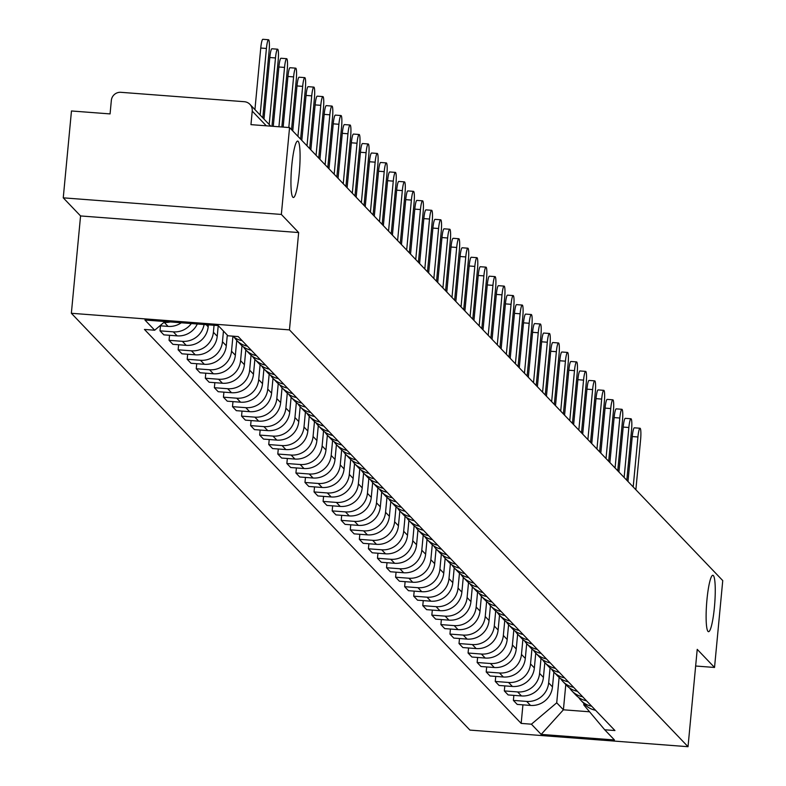 <?xml version="1.0" encoding="UTF-8"?>
<svg xmlns="http://www.w3.org/2000/svg" width="786" height="786" viewBox="0 0 786 786"><rect width="100%" height="100%" fill="white"/><g stroke="black" fill="none" stroke-linecap="round" stroke-linejoin="round"><path stroke-width="1.18" d="M706.968 599.59A28.286 4.038 -85.6 0 1 712.833 575.273A28.286 4.038 -85.6 0 1 714.405 607.372A28.286 4.038 -85.6 0 1 708.54 631.689A28.286 4.038 -85.6 0 1 706.968 599.59M291.793 165.404A28.286 4.038 -85.6 0 1 297.658 141.087A28.286 4.038 -85.6 0 1 299.23 173.185A28.286 4.038 -85.6 0 1 293.365 197.502A28.286 4.038 -85.6 0 1 291.793 165.404M281.349 214.44L63.253 197.836L80.565 215.944L71.359 313.28L469.93 730.096L688.025 746.7L289.454 329.884L298.66 232.548L281.349 214.44L289.562 127.578L722.747 580.589L714.533 667.461L697.221 649.354L688.025 746.7M63.253 197.836L71.467 110.973L110.069 113.911L111.347 100.382A8.843 8.675 -43.7 0 1 120.897 92.316L244.338 101.708A8.843 8.675 -43.7 0 1 249.899 104.332L270.757 126.143M695.649 666.017L714.533 667.461M266.297 125.809L252.237 111.111L250.96 124.64L289.562 127.578M252.237 111.111A8.843 8.675 -43.7 0 0 249.899 104.332M170.257 321.936A20.328 19.955 136.3 0 1 164.254 322.388L163.989 322.358M159.951 325.777L168.086 326.396A20.328 19.955 -43.7 0 0 181.281 322.781M191.342 323.547A20.328 19.955 136.3 0 1 173.313 331.859L160.01 330.847L163.842 334.856L177.145 335.868A20.328 19.955 -43.7 0 0 197.296 323.999M238.335 336.693A20.328 19.955 136.3 0 1 237.519 336.516M160.482 325.817L160.01 330.847M232.784 336.162A20.328 19.955 -43.7 0 0 242.167 340.702M204.095 324.51A20.328 19.955 136.3 0 1 182.372 341.33L169.069 340.318L172.9 344.327L186.203 345.339A20.328 19.955 -43.7 0 0 208.172 326.789L208.349 324.834M247.394 346.164A20.328 19.955 136.3 0 1 234.405 337.43M169.54 335.288L169.069 340.318M196.726 363.712L196.254 368.752L200.086 372.76L213.389 373.772A20.328 19.955 -43.7 0 0 235.348 355.223L236.753 340.417L240.585 344.425A20.328 19.955 -43.7 0 0 251.225 350.173M214.057 325.276L213.399 332.262A20.328 19.955 136.3 0 1 191.43 350.811L178.127 349.799L181.959 353.808L195.262 354.82A20.328 19.955 -43.7 0 0 217.231 336.27L218.233 325.61L227.969 335.789L238.217 336.575L614.947 730.548L604.699 729.772L614.456 739.97L541.171 734.399L531.415 724.191L556.724 702.812L563.405 709.797L589.579 711.792M256.452 355.645A20.328 19.955 136.3 0 1 243.464 346.911M178.609 344.769L178.127 349.799M205.785 373.193L205.313 378.223L209.145 382.232L222.448 383.244A20.328 19.955 -43.7 0 0 244.407 364.694L245.812 349.898L249.643 353.906A20.328 19.955 -43.7 0 0 260.284 359.654M223.46 331.083L222.458 341.733A20.328 19.955 136.3 0 1 200.489 360.283L187.186 359.271L191.027 363.279L204.331 364.291A20.328 19.955 -43.7 0 0 226.289 345.742L227.301 335.091M265.511 365.117A20.328 19.955 136.3 0 1 252.522 356.382M187.667 354.24L187.186 359.271M214.853 382.664L214.372 387.704L218.203 391.713L231.506 392.725A20.328 19.955 -43.7 0 0 253.475 374.165L254.87 359.369L258.702 363.378A20.328 19.955 -43.7 0 0 269.343 369.125M232.931 336.28L231.516 351.214A20.328 19.955 136.3 0 1 209.557 369.764L196.254 368.752M274.569 374.598A20.328 19.955 136.3 0 1 261.581 365.863M223.912 392.145L223.43 397.176L227.272 401.184L240.575 402.196A20.328 19.955 -43.7 0 0 262.534 383.647L263.929 368.85L267.761 372.859A20.328 19.955 -43.7 0 0 278.411 378.606M241.99 345.761L240.575 360.686A20.328 19.955 136.3 0 1 218.616 379.235L205.313 378.223M283.638 384.069A20.328 19.955 136.3 0 1 270.649 375.335M232.97 401.617L232.499 406.657L236.331 410.665L249.634 411.677A20.328 19.955 -43.7 0 0 271.592 393.118L272.997 378.321L276.829 382.33A20.328 19.955 -43.7 0 0 287.47 388.078M251.048 355.233L249.643 370.157A20.328 19.955 136.3 0 1 227.675 388.716L214.372 387.704M292.697 393.54A20.328 19.955 136.3 0 1 279.708 384.806M242.029 411.098L241.557 416.128L245.389 420.137L258.692 421.149A20.328 19.955 -43.7 0 0 280.651 402.599L282.056 387.803L285.888 391.811A20.328 19.955 -43.7 0 0 296.528 397.559M260.107 364.714L258.702 379.638A20.328 19.955 136.3 0 1 236.733 398.188L223.43 397.176M301.755 403.022A20.328 19.955 136.3 0 1 288.767 394.287M251.088 420.569L250.616 425.599L254.448 429.618L267.751 430.63A20.328 19.955 -43.7 0 0 289.72 412.07L291.115 397.274L294.947 401.282A20.328 19.955 -43.7 0 0 305.587 407.03M269.176 374.185L267.761 389.109A20.328 19.955 136.3 0 1 245.802 407.669L232.499 406.657M310.814 412.493A20.328 19.955 136.3 0 1 297.825 403.758M260.156 430.05L259.675 435.08L263.507 439.089L276.819 440.101A20.328 19.955 -43.7 0 0 298.778 421.551L300.173 406.755L304.005 410.754A20.328 19.955 -43.7 0 0 314.655 416.501M278.234 383.666L276.819 398.59A20.328 19.955 136.3 0 1 254.861 417.14L241.557 416.128M319.882 421.974A20.328 19.955 136.3 0 1 306.884 413.24M269.215 439.521L268.743 444.552L272.575 448.56L285.878 449.572A20.328 19.955 -43.7 0 0 307.837 431.023L309.242 416.226L313.074 420.235A20.328 19.955 -43.7 0 0 323.714 425.983M287.293 393.138L285.878 408.062A20.328 19.955 136.3 0 1 263.919 426.621L250.616 425.599M328.941 431.445A20.328 19.955 136.3 0 1 315.952 422.711M278.273 449.002L277.802 454.033L281.634 458.041L294.937 459.053A20.328 19.955 -43.7 0 0 316.896 440.504L318.301 425.698L322.132 429.706A20.328 19.955 -43.7 0 0 332.773 435.454M296.351 402.619L294.947 417.543A20.328 19.955 136.3 0 1 272.978 436.092L259.675 435.08M338 440.926A20.328 19.955 136.3 0 1 325.011 432.192M287.332 458.474L286.861 463.504L290.692 467.513L303.995 468.525A20.328 19.955 -43.7 0 0 325.964 449.975L327.359 435.179L331.191 439.187A20.328 19.955 -43.7 0 0 341.831 444.935M305.42 412.09L304.005 427.014A20.328 19.955 136.3 0 1 282.046 445.564L268.743 444.552M347.058 450.398A20.328 19.955 136.3 0 1 334.07 441.663M296.401 467.955L295.919 472.985L299.751 476.994L313.054 478.006A20.328 19.955 -43.7 0 0 335.023 459.456L336.418 444.65L340.25 448.659A20.328 19.955 -43.7 0 0 350.9 454.406M314.479 421.571L313.064 436.495A20.328 19.955 136.3 0 1 291.105 455.045L277.802 454.033M356.127 459.879A20.328 19.955 136.3 0 1 343.128 451.144M305.459 477.426L304.978 482.457L308.819 486.465L322.122 487.477A20.328 19.955 -43.7 0 0 344.081 468.928L345.476 454.131L349.318 458.14A20.328 19.955 -43.7 0 0 359.959 463.887M323.537 431.042L322.122 445.967A20.328 19.955 136.3 0 1 300.164 464.516L286.861 463.504M365.185 469.35A20.328 19.955 136.3 0 1 352.197 460.616M314.518 486.898L314.046 491.938L317.878 495.946L331.181 496.958A20.328 19.955 -43.7 0 0 353.14 478.409L354.545 463.602L358.377 467.611A20.328 19.955 -43.7 0 0 369.017 473.359M332.596 440.524L331.191 455.448A20.328 19.955 136.3 0 1 309.222 473.997L295.919 472.985M374.244 478.831A20.328 19.955 136.3 0 1 361.255 470.097M323.577 496.379L323.105 501.409L326.937 505.418L340.24 506.43A20.328 19.955 -43.7 0 0 362.208 487.88L363.604 473.084L367.435 477.092A20.328 19.955 -43.7 0 0 378.076 482.84M341.664 449.995L340.25 464.919A20.328 19.955 136.3 0 1 318.291 483.469L304.978 482.457M383.303 488.303A20.328 19.955 136.3 0 1 370.314 479.568M332.645 505.85L332.164 510.89L335.995 514.899L349.298 515.911A20.328 19.955 -43.7 0 0 371.267 497.351L372.662 482.555L376.494 486.563A20.328 19.955 -43.7 0 0 387.134 492.311M350.723 459.466L349.308 474.39A20.328 19.955 136.3 0 1 327.349 492.95L314.046 491.938M392.371 497.784A20.328 19.955 136.3 0 1 379.373 489.039M341.704 515.331L341.222 520.361L345.064 524.37L358.367 525.382A20.328 19.955 -43.7 0 0 380.326 506.832L381.721 492.036L385.553 496.045A20.328 19.955 -43.7 0 0 396.203 501.792M359.782 468.947L358.367 483.871A20.328 19.955 136.3 0 1 336.408 502.421L323.105 501.409M401.43 507.255A20.328 19.955 136.3 0 1 388.441 498.52M350.762 524.802L350.291 529.843L354.122 533.851L367.426 534.863A20.328 19.955 -43.7 0 0 389.384 516.304L390.789 501.507L394.621 505.516A20.328 19.955 -43.7 0 0 405.262 511.264M368.84 478.419L367.435 493.343A20.328 19.955 136.3 0 1 345.467 511.902L332.164 510.89M410.489 516.726A20.328 19.955 136.3 0 1 397.5 507.992M359.821 534.284L359.349 539.314L363.181 543.322L376.484 544.334A20.328 19.955 -43.7 0 0 398.443 525.785L399.848 510.988L403.68 514.997A20.328 19.955 -43.7 0 0 414.32 520.735M377.899 487.9L376.494 502.824A20.328 19.955 136.3 0 1 354.525 521.373L341.222 520.361M419.547 526.207A20.328 19.955 136.3 0 1 406.559 517.473M368.889 543.755L368.408 548.785L372.24 552.794L385.543 553.816A20.328 19.955 -43.7 0 0 407.512 535.256L408.907 520.46L412.738 524.468A20.328 19.955 -43.7 0 0 423.379 530.216M386.967 497.371L385.553 512.295A20.328 19.955 136.3 0 1 363.594 530.855L350.291 529.843M428.606 535.679A20.328 19.955 136.3 0 1 415.617 526.944M417.965 529.931L421.797 533.94A20.328 19.955 -43.7 0 0 432.447 539.687M396.026 506.852L394.611 521.776A20.328 19.955 136.3 0 1 372.652 540.326L359.349 539.314M437.674 545.16A20.328 19.955 136.3 0 1 424.686 536.425M387.007 562.707L386.535 567.738L390.367 571.746L403.67 572.758A20.328 19.955 -43.7 0 0 425.629 554.209L427.034 539.412L430.866 543.421A20.328 19.955 -43.7 0 0 441.506 549.168M405.085 516.323L403.68 531.248A20.328 19.955 136.3 0 1 381.711 549.797L368.408 548.785M446.733 554.631A20.328 19.955 136.3 0 1 433.744 545.897M396.065 572.188L395.594 577.219L399.426 581.227L412.729 582.239A20.328 19.955 -43.7 0 0 434.687 563.69L436.092 548.883L439.924 552.892A20.328 19.955 -43.7 0 0 450.565 558.64M414.143 525.805L412.738 540.729A20.328 19.955 136.3 0 1 390.77 559.278L377.467 558.266L381.308 562.275L394.611 563.287A20.328 19.955 -43.7 0 0 416.57 544.737L417.965 529.941M455.792 564.112A20.328 19.955 136.3 0 1 442.803 555.378M377.948 553.236L377.467 558.266M405.124 581.66L404.652 586.69L408.484 590.699L421.787 591.711A20.328 19.955 -43.7 0 0 443.756 573.161L445.151 558.365L448.983 562.373A20.328 19.955 -43.7 0 0 459.623 568.121M423.212 535.276L421.797 550.2A20.328 19.955 136.3 0 1 399.838 568.75L386.535 567.738M464.85 573.583A20.328 19.955 136.3 0 1 451.862 564.849M414.193 591.131L413.711 596.171L417.543 600.18L430.856 601.192A20.328 19.955 -43.7 0 0 452.815 582.642L454.21 567.836L458.041 571.844A20.328 19.955 -43.7 0 0 468.692 577.592M432.271 544.757L430.856 559.681A20.328 19.955 136.3 0 1 408.897 578.231L395.594 577.219M473.919 583.065A20.328 19.955 136.3 0 1 460.92 574.33M463.268 577.317L467.11 581.326A20.328 19.955 -43.7 0 0 477.75 587.073M441.329 554.228L439.914 569.152A20.328 19.955 136.3 0 1 417.955 587.702L404.652 586.69M482.977 592.536A20.328 19.955 136.3 0 1 469.989 583.802M432.31 610.083L431.838 615.124L435.67 619.132L448.973 620.144A20.328 19.955 -43.7 0 0 470.932 601.585L472.337 586.788L476.169 590.797A20.328 19.955 -43.7 0 0 486.809 596.545M450.388 563.7L448.983 578.634A20.328 19.955 136.3 0 1 427.014 597.183L413.711 596.171M492.036 602.017A20.328 19.955 136.3 0 1 479.047 593.273M441.368 619.565L440.897 624.595L444.729 628.603L458.032 629.615A20.328 19.955 -43.7 0 0 480 611.066L481.396 596.269L485.227 600.278A20.328 19.955 -43.7 0 0 495.868 606.026M459.456 573.181L458.041 588.105A20.328 19.955 136.3 0 1 436.083 606.654L422.78 605.642L426.611 609.651L439.914 610.663A20.328 19.955 -43.7 0 0 461.873 592.113L463.278 577.317M501.095 611.488A20.328 19.955 136.3 0 1 488.106 602.754M423.251 600.612L422.78 605.642M450.437 629.036L449.956 634.076L453.787 638.085L467.09 639.097A20.328 19.955 -43.7 0 0 489.059 620.537L490.454 605.741L494.286 609.749A20.328 19.955 -43.7 0 0 504.936 615.497M468.515 582.652L467.1 597.576A20.328 19.955 136.3 0 1 445.141 616.136L431.838 615.124M510.163 620.96A20.328 19.955 136.3 0 1 497.165 612.225M459.496 638.517L459.014 643.547L462.856 647.556L476.159 648.568A20.328 19.955 -43.7 0 0 498.118 630.018L499.513 615.222L503.354 619.23A20.328 19.955 -43.7 0 0 513.995 624.978M477.574 592.133L476.159 607.057A20.328 19.955 136.3 0 1 454.2 625.607L440.897 624.595M519.222 630.441A20.328 19.955 136.3 0 1 506.233 621.706M468.554 647.988L468.083 653.019L471.914 657.027L485.217 658.049A20.328 19.955 -43.7 0 0 507.176 639.49L508.581 624.693L512.413 628.702A20.328 19.955 -43.7 0 0 523.054 634.449M486.632 601.604L485.227 616.529A20.328 19.955 136.3 0 1 463.259 635.088L449.956 634.076M528.28 639.912A20.328 19.955 136.3 0 1 515.292 631.178M477.613 657.469L477.141 662.5L480.973 666.508L494.276 667.52A20.328 19.955 -43.7 0 0 516.245 648.971L517.64 634.174L521.472 638.173A20.328 19.955 -43.7 0 0 532.112 643.921M495.701 611.086L494.286 626.01A20.328 19.955 136.3 0 1 472.327 644.559L459.014 643.547M537.339 649.393A20.328 19.955 136.3 0 1 524.35 640.659M486.681 666.941L486.2 671.971L490.032 675.98L503.335 676.992A20.328 19.955 -43.7 0 0 525.303 658.442L526.699 643.646L530.53 647.654A20.328 19.955 -43.7 0 0 541.171 653.402M504.759 620.557L503.345 635.481A20.328 19.955 136.3 0 1 481.386 654.04L468.083 653.019M546.408 658.865A20.328 19.955 136.3 0 1 533.409 650.13M495.74 676.422L495.259 681.452L499.1 685.461L512.403 686.473A20.328 19.955 -43.7 0 0 534.362 667.923L535.757 653.117L539.589 657.125A20.328 19.955 -43.7 0 0 550.239 662.873M513.818 630.038L512.403 644.962A20.328 19.955 136.3 0 1 490.444 663.512L477.141 662.5M555.466 668.346A20.328 19.955 136.3 0 1 542.478 659.611M504.799 685.893L504.327 690.923L508.159 694.932L521.462 695.944A20.328 19.955 -43.7 0 0 543.421 677.394L544.826 662.598L548.657 666.607A20.328 19.955 -43.7 0 0 559.298 672.354M522.877 639.509L521.472 654.433A20.328 19.955 136.3 0 1 499.503 672.983L486.2 671.971M564.525 677.817A20.328 19.955 136.3 0 1 551.536 669.082M513.857 695.374L513.386 700.405L517.217 704.413L530.521 705.425A20.328 19.955 -43.7 0 0 552.479 686.876L553.884 672.069L557.716 676.078A20.328 19.955 -43.7 0 0 568.357 681.826M531.935 648.99L530.53 663.915A20.328 19.955 136.3 0 1 508.562 682.464L495.259 681.452M573.583 687.298A20.328 19.955 136.3 0 1 560.595 678.564M562.943 681.55L566.775 685.559A20.328 19.955 -43.7 0 0 577.415 691.307M541.004 658.462L539.589 673.386A20.328 19.955 136.3 0 1 517.63 691.935L504.327 690.923M582.642 696.769A20.328 19.955 136.3 0 1 569.654 688.035M572.002 691.022L575.833 695.03A20.328 19.955 -43.7 0 0 586.484 700.778M550.062 667.943L548.648 682.867A20.328 19.955 136.3 0 1 526.689 701.417L513.386 700.405M591.711 706.25A20.328 19.955 136.3 0 1 578.722 697.516M581.06 700.503L584.902 704.511A20.328 19.955 -43.7 0 0 595.542 710.259M164.962 321.533L154.695 330.218L144.929 320.01L218.213 325.591M154.695 330.218L144.437 329.432L521.167 723.405L531.415 724.191M71.359 313.28L289.454 329.884M80.565 215.944L298.66 232.548M565.792 684.527L563.405 709.797L541.171 734.399M559.121 677.414L556.724 702.812M604.699 729.772L583.762 704.875L583.9 703.46M522.926 704.846L521.167 723.405M254.929 109.588L260.746 48.034A10.169 1.454 -85.6 0 1 262.858 39.3L268.527 39.732A10.169 1.454 94.4 0 0 266.415 48.467L260.127 115.031M262.799 117.821L269.087 51.267A10.169 1.454 94.4 0 0 268.527 39.732M263.988 119.069L269.804 57.516A10.169 1.454 -85.6 0 1 271.917 48.771L277.586 49.204A10.169 1.454 94.4 0 0 275.483 57.948L269.185 124.502M271.956 126.241L278.156 60.738A10.169 1.454 94.4 0 0 277.586 49.204M273.263 126.34L278.873 66.987A10.169 1.454 -85.6 0 1 280.975 58.252L286.644 58.685A10.169 1.454 94.4 0 0 284.542 67.419L278.932 126.772M281.85 126.988L287.214 70.219A10.169 1.454 94.4 0 0 286.644 58.685M283.147 127.086L287.931 76.468A10.169 1.454 -85.6 0 1 290.034 67.724L295.713 68.156A10.169 1.454 94.4 0 0 293.6 76.9L288.816 127.519M291.547 129.661L296.273 79.691A10.169 1.454 94.4 0 0 295.713 68.156M292.746 130.908L296.99 85.939A10.169 1.454 -85.6 0 1 299.102 77.205L304.772 77.637A10.169 1.454 94.4 0 0 302.659 86.372L297.943 136.342M300.606 139.132L305.332 89.172A10.169 1.454 94.4 0 0 304.772 77.637M301.804 140.38L306.049 95.42A10.169 1.454 -85.6 0 1 308.161 86.676L313.83 87.108A10.169 1.454 94.4 0 0 311.728 95.853L307.002 145.813M309.674 148.613L314.39 98.643A10.169 1.454 94.4 0 0 313.83 87.108M310.863 149.851L315.117 104.892A10.169 1.454 -85.6 0 1 317.22 96.157L322.889 96.59A10.169 1.454 94.4 0 0 320.786 105.324L316.06 155.294M318.733 158.084L323.459 108.124A10.169 1.454 94.4 0 0 322.889 96.59M319.922 159.332L324.176 114.373A10.169 1.454 -85.6 0 1 326.278 105.629L331.947 106.061A10.169 1.454 94.4 0 0 329.845 114.805L325.119 164.765M327.791 167.565L332.517 117.595A10.169 1.454 94.4 0 0 331.947 106.061M328.98 168.803L333.235 123.844A10.169 1.454 -85.6 0 1 335.347 115.11L341.016 115.542A10.169 1.454 94.4 0 0 338.904 124.276L334.178 174.246M336.85 177.037L341.576 127.067A10.169 1.454 94.4 0 0 341.016 115.542M338.049 178.284L342.293 133.325A10.169 1.454 -85.6 0 1 344.406 124.581L350.075 125.013A10.169 1.454 94.4 0 0 347.962 133.758L343.246 183.718M345.919 186.508L350.635 136.548A10.169 1.454 94.4 0 0 350.075 125.013M347.107 187.756L351.362 142.797A10.169 1.454 -85.6 0 1 353.464 134.062L359.133 134.494A10.169 1.454 94.4 0 0 357.031 143.229L352.305 193.199M354.977 195.989L359.703 146.019A10.169 1.454 94.4 0 0 359.133 134.494M356.166 197.237L360.42 152.268A10.169 1.454 -85.6 0 1 362.523 143.533L368.192 143.966A10.169 1.454 94.4 0 0 366.089 152.7L361.364 202.67M364.036 205.46L368.762 155.5A10.169 1.454 94.4 0 0 368.192 143.966M365.225 206.708L369.479 161.749A10.169 1.454 -85.6 0 1 371.591 153.005L377.26 153.437A10.169 1.454 94.4 0 0 375.148 162.181L370.422 212.141M373.095 214.942L377.82 164.972A10.169 1.454 94.4 0 0 377.26 153.437M374.293 216.189L378.538 171.22A10.169 1.454 -85.6 0 1 380.65 162.486L386.319 162.918A10.169 1.454 94.4 0 0 384.207 171.653L379.491 221.623M382.163 224.413L386.879 174.453A10.169 1.454 94.4 0 0 386.319 162.918M383.352 225.661L387.596 180.701A10.169 1.454 -85.6 0 1 389.709 171.957L395.378 172.389A10.169 1.454 94.4 0 0 393.275 181.134L388.549 231.094M391.222 233.894L395.947 183.924A10.169 1.454 94.4 0 0 395.378 172.389M392.411 235.142L396.665 190.173A10.169 1.454 -85.6 0 1 398.767 181.438L404.436 181.871A10.169 1.454 94.4 0 0 402.334 190.605L397.608 240.575M400.28 243.365L405.006 193.405A10.169 1.454 94.4 0 0 404.436 181.871M401.469 244.613L405.723 199.654A10.169 1.454 -85.6 0 1 407.826 190.91L413.505 191.342A10.169 1.454 94.4 0 0 411.392 200.086L406.667 250.046M409.339 252.846L414.065 202.876A10.169 1.454 94.4 0 0 413.505 191.342M410.538 254.094L414.782 209.125A10.169 1.454 -85.6 0 1 416.894 200.391L422.563 200.823A10.169 1.454 94.4 0 0 420.451 209.557L415.735 259.527M418.407 262.318L423.123 212.358A10.169 1.454 94.4 0 0 422.563 200.823M419.596 263.565L423.841 218.606A10.169 1.454 -85.6 0 1 425.953 209.862L431.622 210.294A10.169 1.454 94.4 0 0 429.52 219.039L424.794 268.999M427.466 271.799L432.192 221.829A10.169 1.454 94.4 0 0 431.622 210.294M428.655 273.037L432.909 228.078A10.169 1.454 -85.6 0 1 435.012 219.343L440.681 219.775A10.169 1.454 94.4 0 0 438.578 228.51L433.852 278.48M436.525 281.27L441.251 231.3A10.169 1.454 94.4 0 0 440.681 219.775M437.714 282.518L441.968 237.559A10.169 1.454 -85.6 0 1 444.07 228.814L449.749 229.247A10.169 1.454 94.4 0 0 447.637 237.991L442.911 287.951M445.583 290.751L450.309 240.781A10.169 1.454 94.4 0 0 449.749 229.247M446.782 291.989L451.026 247.03A10.169 1.454 -85.6 0 1 453.139 238.296L458.808 238.728A10.169 1.454 94.4 0 0 456.695 247.462L451.979 297.432M454.642 300.223L459.368 250.253A10.169 1.454 94.4 0 0 458.808 238.728M455.841 301.47L460.085 256.511A10.169 1.454 -85.6 0 1 462.197 247.767L467.867 248.199A10.169 1.454 94.4 0 0 465.764 256.934L461.038 306.904M463.711 309.694L468.427 259.734A10.169 1.454 94.4 0 0 467.867 248.199M464.899 310.942L469.154 265.982A10.169 1.454 -85.6 0 1 471.256 257.248L476.925 257.67A10.169 1.454 94.4 0 0 474.823 266.415L470.097 316.385M472.769 319.175L477.495 269.205A10.169 1.454 94.4 0 0 476.925 257.67M473.958 320.423L478.212 275.454A10.169 1.454 -85.6 0 1 480.315 266.719L485.984 267.152A10.169 1.454 94.4 0 0 483.881 275.886L479.155 325.856M481.828 328.646L486.554 278.686A10.169 1.454 94.4 0 0 485.984 267.152M483.017 329.894L487.271 284.935A10.169 1.454 -85.6 0 1 489.383 276.191L495.052 276.623A10.169 1.454 94.4 0 0 492.94 285.367L488.214 335.327M490.886 338.127L495.612 288.157A10.169 1.454 94.4 0 0 495.052 276.623M492.085 339.375L496.33 294.406A10.169 1.454 -85.6 0 1 498.442 285.672L504.111 286.104A10.169 1.454 94.4 0 0 501.999 294.838L497.283 344.808M499.955 347.599L504.671 297.639A10.169 1.454 94.4 0 0 504.111 286.104M501.144 348.846L505.398 303.887A10.169 1.454 -85.6 0 1 507.501 295.143L513.17 295.575A10.169 1.454 94.4 0 0 511.067 304.32L506.341 354.28M509.014 357.08L513.739 307.11A10.169 1.454 94.4 0 0 513.17 295.575M510.202 358.328L514.457 313.359A10.169 1.454 -85.6 0 1 516.559 304.624L522.228 305.056A10.169 1.454 94.4 0 0 520.126 313.791L515.4 363.761M518.072 366.551L522.798 316.591A10.169 1.454 94.4 0 0 522.228 305.056M519.261 367.799L523.515 322.84A10.169 1.454 -85.6 0 1 525.628 314.095L531.297 314.528A10.169 1.454 94.4 0 0 529.184 323.272L524.458 373.232M527.131 376.032L531.857 326.062A10.169 1.454 94.4 0 0 531.297 314.528M528.33 377.27L532.574 332.311A10.169 1.454 -85.6 0 1 534.686 323.577L540.355 324.009A10.169 1.454 94.4 0 0 538.243 332.743L533.527 382.713M536.199 385.504L540.915 335.543A10.169 1.454 94.4 0 0 540.355 324.009M537.388 386.751L541.633 341.792A10.169 1.454 -85.6 0 1 543.745 333.048L549.414 333.48A10.169 1.454 94.4 0 0 547.311 342.224L542.586 392.185M545.258 394.985L549.984 345.015A10.169 1.454 94.4 0 0 549.414 333.48M546.447 396.223L550.701 351.263A10.169 1.454 -85.6 0 1 552.804 342.529L558.473 342.961A10.169 1.454 94.4 0 0 556.37 351.696L551.644 401.666M554.317 404.456L559.043 354.486A10.169 1.454 94.4 0 0 558.473 342.961M555.505 405.704L559.76 360.745A10.169 1.454 -85.6 0 1 561.862 352L567.541 352.433A10.169 1.454 94.4 0 0 565.429 361.177L560.703 411.137M563.375 413.927L568.101 363.967A10.169 1.454 94.4 0 0 567.541 352.433M564.574 415.175L568.818 370.216A10.169 1.454 -85.6 0 1 570.931 361.481L576.6 361.914A10.169 1.454 94.4 0 0 574.487 370.648L569.771 420.618M572.444 423.408L577.16 373.438A10.169 1.454 94.4 0 0 576.6 361.914M573.633 424.656L577.877 379.687A10.169 1.454 -85.6 0 1 579.989 370.953L585.658 371.385A10.169 1.454 94.4 0 0 583.556 380.119L578.83 430.089M581.502 432.88L586.228 382.92A10.169 1.454 94.4 0 0 585.658 371.385M582.691 434.127L586.946 389.168A10.169 1.454 -85.6 0 1 589.048 380.424L594.717 380.856A10.169 1.454 94.4 0 0 592.615 389.601L587.889 439.561M590.561 442.361L595.287 392.391A10.169 1.454 94.4 0 0 594.717 380.856M591.75 443.609L596.004 398.64A10.169 1.454 -85.6 0 1 598.107 389.905L603.786 390.337A10.169 1.454 94.4 0 0 601.673 399.072L596.947 449.042M599.62 451.832L604.346 401.872A10.169 1.454 94.4 0 0 603.786 390.337M600.818 453.08L605.063 408.121A10.169 1.454 -85.6 0 1 607.175 399.376L612.844 399.809A10.169 1.454 94.4 0 0 610.732 408.553L606.016 458.513M608.678 461.313L613.404 411.343A10.169 1.454 94.4 0 0 612.844 399.809M609.877 462.561L614.121 417.592A10.169 1.454 -85.6 0 1 616.234 408.858L621.903 409.29A10.169 1.454 94.4 0 0 619.8 418.024L615.074 467.994M617.747 470.785L622.463 420.824A10.169 1.454 94.4 0 0 621.903 409.29M618.936 472.032L623.19 427.073A10.169 1.454 -85.6 0 1 625.292 418.329L630.962 418.761A10.169 1.454 94.4 0 0 628.859 427.505L624.133 477.466M626.806 480.266L631.531 430.296A10.169 1.454 94.4 0 0 630.962 418.761M627.994 481.513L632.249 436.544A10.169 1.454 -85.6 0 1 634.351 427.81L640.02 428.242A10.169 1.454 94.4 0 0 637.918 436.977L633.192 486.947M635.864 489.737L640.59 439.777A10.169 1.454 94.4 0 0 640.02 428.242M552.479 686.876L548.648 682.867M543.421 677.394L539.589 673.386M534.362 667.923L530.53 663.915M525.303 658.442L521.472 654.433M516.245 648.971L512.403 644.962M507.176 639.49L503.345 635.481M498.118 630.018L494.286 626.01M489.059 620.537L485.227 616.529M480 611.066L476.159 607.057M470.932 601.585L467.1 597.576M461.873 592.113L458.041 588.105M452.815 582.642L448.983 578.634M443.756 573.161L439.914 569.152M434.687 563.69L430.856 559.681M425.629 554.209L421.797 550.2M416.57 544.737L412.738 540.729M407.512 535.256L403.68 531.248M398.443 525.785L394.611 521.776M389.384 516.304L385.553 512.295M380.326 506.832L376.494 502.824M371.267 497.351L367.435 493.343M362.208 487.88L358.367 483.871M353.14 478.409L349.308 474.39M344.081 468.928L340.25 464.919M335.023 459.456L331.191 455.448M325.964 449.975L322.122 445.967M316.896 440.504L313.064 436.495M307.837 431.023L304.005 427.014M298.778 421.551L294.947 417.543M289.72 412.07L285.878 408.062M280.651 402.599L276.819 398.59M271.592 393.118L267.761 389.109M262.534 383.647L258.702 379.638M253.475 374.165L249.643 370.157M244.407 364.694L240.575 360.686M235.348 355.223L231.516 351.214M226.289 345.742L222.458 341.733M217.231 336.27L213.399 332.262M208.172 326.789L206.138 324.667M521.462 695.944L517.63 691.935M512.403 686.473L508.562 682.464M503.335 676.992L499.503 672.983M494.276 667.52L490.444 663.512M485.217 658.049L481.386 654.04M476.159 648.568L472.327 644.559M467.09 639.097L463.259 635.088M458.032 629.615L454.2 625.607M448.973 620.144L445.141 616.136M439.914 610.663L436.083 606.654M430.856 601.192L427.014 597.183M421.787 591.711L417.955 587.702M412.729 582.239L408.897 578.231M403.67 572.758L399.838 568.75M394.611 563.287L390.77 559.278M385.543 553.816L381.711 549.797M376.484 544.334L372.652 540.326M367.426 534.863L363.594 530.855M358.367 525.382L354.525 521.373M349.298 515.911L345.467 511.902M340.24 506.43L336.408 502.421M331.181 496.958L327.349 492.95M322.122 487.477L318.291 483.469M313.054 478.006L309.222 473.997M303.995 468.525L300.164 464.516M294.937 459.053L291.105 455.045M285.878 449.572L282.046 445.564M276.819 440.101L272.978 436.092M267.751 430.63L263.919 426.621M258.692 421.149L254.861 417.14M249.634 411.677L245.802 407.669M240.575 402.196L236.733 398.188M231.506 392.725L227.675 388.716M222.448 383.244L218.616 379.235M213.389 373.772L209.557 369.764M204.331 364.291L200.489 360.283M195.262 354.82L191.43 350.811M186.203 345.339L182.372 341.33M177.145 335.868L173.313 331.859M168.086 326.396L164.254 322.388M530.521 705.425L526.689 701.417M266.415 48.467L260.746 48.034M275.483 57.948L269.804 57.516M284.542 67.419L278.873 66.987M293.6 76.9L287.931 76.468M302.659 86.372L296.99 85.939M311.728 95.853L306.049 95.42M320.786 105.324L315.117 104.892M329.845 114.805L324.176 114.373M338.904 124.276L333.235 123.844M347.962 133.758L342.293 133.325M357.031 143.229L351.362 142.797M366.089 152.7L360.42 152.268M375.148 162.181L369.479 161.749M384.207 171.653L378.538 171.22M393.275 181.134L387.596 180.701M402.334 190.605L396.665 190.173M411.392 200.086L405.723 199.654M420.451 209.557L414.782 209.125M429.52 219.039L423.841 218.606M438.578 228.51L432.909 228.078M447.637 237.991L441.968 237.559M456.695 247.462L451.026 247.03M465.764 256.934L460.085 256.511M474.823 266.415L469.154 265.982M483.881 275.886L478.212 275.454M492.94 285.367L487.271 284.935M501.999 294.838L496.33 294.406M511.067 304.32L505.398 303.887M520.126 313.791L514.457 313.359M529.184 323.272L523.515 322.84M538.243 332.743L532.574 332.311M547.311 342.224L541.633 341.792M556.37 351.696L550.701 351.263M565.429 361.177L559.76 360.745M574.487 370.648L568.818 370.216M583.556 380.119L577.877 379.687M592.615 389.601L586.946 389.168M601.673 399.072L596.004 398.64M610.732 408.553L605.063 408.121M619.8 418.024L614.121 417.592M628.859 427.505L623.19 427.073M637.918 436.977L632.249 436.544"/></g></svg>
